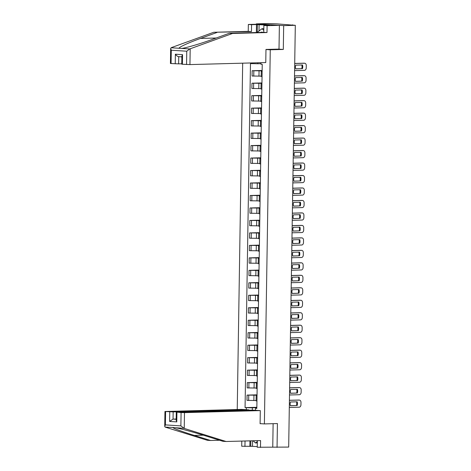 <?xml version="1.0" encoding="UTF-8"?>
<svg xmlns="http://www.w3.org/2000/svg" width="471" height="471" viewBox="0 0 471 471"><rect width="100%" height="100%" fill="white"/><g stroke="black" fill="none" stroke-linecap="round" stroke-linejoin="round"><path stroke-width="0.71" d="M242.677 63.179L237.237 409.511M278.125 49.119L283.301 49.449L283.677 25.617L256.33 23.862L256.318 24.251M256.33 23.862L267.958 23.55L276.877 23.85L292.785 25.146M257.354 440.662L257.254 447.244L288.682 447.085L295.311 25.304L283.677 25.617M283.301 49.449L270.266 49.796L264.39 423.912L277.425 423.564L277.048 447.397M292.279 25.11L295.311 25.304M292.279 24.945L292.785 24.898M262.135 70.838L252.173 70.727L252.091 76.008L261.193 76.143M262.123 71.362L261.27 71.245L262.129 71.15M262.141 70.462L252.173 70.727M261.27 71.245L261.187 76.526L262.041 76.643M261.935 83.314L251.979 83.202L251.897 88.483L260.999 88.619M261.929 83.844L261.075 83.72L261.929 83.626M261.941 82.937L251.979 83.202M261.075 83.72L260.993 89.001L261.847 89.119M261.741 95.796L251.785 95.678L251.697 100.959L260.804 101.094M261.735 96.319L260.881 96.196L261.735 96.102M261.746 95.413L251.785 95.678M260.881 96.196L260.799 101.477L261.646 101.595M261.546 108.271L251.585 108.153L251.502 113.434L260.604 113.57M261.535 108.795L260.687 108.671L261.54 108.577M261.552 107.888L251.585 108.153M260.687 108.671L260.598 113.953L261.452 114.07M261.346 120.747L251.39 120.629L251.308 125.91L260.41 126.045M261.34 121.271L260.487 121.147L261.346 121.053M261.352 120.364L251.39 120.629M260.487 121.147L260.404 126.428L261.258 126.546M261.152 133.222L251.196 133.105L251.114 138.386L260.216 138.521M261.146 133.746L260.292 133.623L261.146 133.529M261.158 132.84L251.196 133.105M260.292 133.623L260.21 138.904L261.064 139.022M260.958 145.698L250.996 145.58L250.913 150.861L260.021 150.997M260.946 146.222L260.098 146.098L260.952 146.004M260.963 145.315L250.996 145.58M260.098 146.098L260.016 151.379L260.863 151.497M260.763 158.174L250.802 158.056L250.719 163.337L259.821 163.472M260.751 158.698L259.898 158.574L260.757 158.48M260.769 157.791L250.802 158.056M259.898 158.574L259.815 163.855L260.669 163.973M260.563 170.649L250.607 170.531L250.525 175.813L259.627 175.948M260.557 171.173L259.704 171.05L260.557 170.955M260.569 170.266L250.607 170.531M259.704 171.05L259.621 176.331L260.475 176.448M260.369 183.125L250.407 183.007L250.325 188.288L259.433 188.424M260.363 183.649L259.509 183.525L260.363 183.437M260.375 182.742L250.407 183.007M259.509 183.525L259.427 188.806L260.275 188.924M260.175 195.6L250.213 195.489L250.13 200.764L259.233 200.899M260.163 196.124L259.315 196.001L260.169 195.912M260.18 195.218L250.213 195.489M259.315 196.001L259.227 201.282L260.08 201.4M259.974 208.076L250.019 207.964L249.936 213.239L259.038 213.375M259.968 208.6L259.115 208.482L259.974 208.388M259.98 207.693L250.019 207.964M259.115 208.482L259.032 213.757L259.886 213.875M259.78 220.552L249.824 220.44L249.742 225.715L258.844 225.85M259.774 221.076L258.92 220.958L259.774 220.864M259.786 220.169L249.824 220.44M258.92 220.958L258.838 226.233L259.692 226.357M259.586 233.027L249.624 232.915L249.542 238.191L258.65 238.326M259.574 233.551L258.726 233.433L259.58 233.339M259.592 232.645L249.624 232.915M258.726 233.433L258.644 238.709L259.492 238.832M259.386 245.503L249.43 245.391L249.347 250.666L258.449 250.802M259.38 246.027L258.526 245.909L259.386 245.815M259.397 245.12L249.43 245.391M258.526 245.909L258.444 251.184L259.297 251.308M259.191 257.978L249.236 257.867L249.153 263.142L258.255 263.277M259.185 258.502L258.332 258.385L259.185 258.291M259.197 257.596L249.236 257.867M258.332 258.385L258.249 263.66L259.103 263.784M258.997 270.454L249.035 270.342L248.953 275.617L258.061 275.759M258.991 270.978L258.137 270.86L258.991 270.766M259.003 270.071L249.035 270.342M258.137 270.86L258.055 276.136L258.903 276.259M258.803 282.93L248.841 282.818L248.759 288.093L257.861 288.234M258.791 283.454L257.937 283.336L258.797 283.242M258.809 282.547L248.841 282.818M257.937 283.336L257.855 288.611L258.709 288.735M258.603 295.405L248.647 295.293L248.564 300.569L257.666 300.71M258.597 295.929L257.743 295.812L258.603 295.717M258.608 295.029L248.647 295.293M257.743 295.812L257.661 301.087L258.514 301.21M258.408 307.881L248.452 307.769L248.37 313.044L257.472 313.186M258.402 308.405L257.549 308.287L258.402 308.193M258.414 307.504L248.452 307.769M257.549 308.287L257.466 313.562L258.32 313.686M258.214 320.357L248.252 320.245L248.17 325.52L257.278 325.661M258.202 320.881L257.354 320.763L258.208 320.669M258.22 319.98L248.252 320.245M257.354 320.763L257.272 326.038L258.12 326.162M258.014 332.832L248.058 332.72L247.976 338.001L257.078 338.137M258.008 333.356L257.154 333.238L258.014 333.144M258.02 332.455L248.058 332.72M257.154 333.238L257.072 338.514L257.925 338.637M257.82 345.308L247.864 345.196L247.781 350.477L256.883 350.612M257.814 345.832L256.96 345.714L257.814 345.62M257.825 344.931L247.864 345.196M256.96 345.714L256.878 350.989L257.731 351.113M257.625 357.783L247.664 357.672L247.581 362.953L256.689 363.088M257.613 358.307L256.766 358.19L257.619 358.095M257.631 357.407L247.664 357.672M256.766 358.19L256.683 363.471L257.531 363.588M257.431 370.259L247.469 370.147L247.387 375.428L256.489 375.564M257.419 370.789L256.565 370.665L257.425 370.571M257.437 369.882L247.469 370.147M256.565 370.665L256.483 375.946L257.337 376.064M257.231 382.735L247.275 382.623L247.193 387.904L256.295 388.039M257.225 383.264L256.371 383.141L257.225 383.047M257.237 382.358L247.275 382.623M256.371 383.141L256.289 388.422L257.142 388.54M257.036 395.216L247.081 395.098L246.998 400.379L256.1 400.515M257.031 395.74L256.177 395.616L257.031 395.522M257.042 394.833L247.081 395.098M256.177 395.616L256.094 400.898L256.948 401.015M257.772 62.773L257.755 63.762L260.958 63.679M260.975 62.684L260.952 64.25L262.235 64.333L256.83 408.381L255.547 408.298L255.512 410.294M246.321 409.705L246.357 407.703L252.35 407.809L252.315 410.141M257.755 63.762L250.472 63.579L245.067 407.621L246.357 407.703M251.761 63.662L251.773 62.931M260.092 423.641L264.39 423.912M265.974 49.52L270.266 49.796M256.842 407.692L252.35 407.809M255.547 408.298L256.836 407.998M256.848 407.309L245.067 407.621M295.664 68.843L301.74 68.684A5.004 3.65 -86.3 0 0 301.817 64.986M294.711 63.432L303.848 63.191A2.402 1.749 -86.3 0 1 303.966 63.191A2.402 1.749 -86.3 0 1 304.083 63.202M302.453 68.725A5.004 3.65 -86.3 0 0 302.512 64.969L295.741 65.151A5.004 3.65 -86.3 0 0 295.682 68.907L301.74 68.684M294.599 70.615L304.449 70.35A2.402 1.749 93.7 0 0 306.238 67.906L306.28 65.587A2.402 1.749 93.7 0 0 304.678 63.238A2.402 1.749 93.7 0 0 304.56 63.232L303.848 63.191M294.711 63.497L304.56 63.232M295.47 81.318L301.546 81.159A5.004 3.65 -86.3 0 0 301.623 77.462M294.516 75.908L303.654 75.666A2.402 1.749 -86.3 0 1 303.771 75.666A2.402 1.749 -86.3 0 1 303.883 75.678M302.258 81.2A5.004 3.65 -86.3 0 0 302.317 77.444L295.547 77.627A5.004 3.65 -86.3 0 0 295.488 81.383L301.546 81.159M294.399 83.09L304.254 82.825A2.402 1.749 93.7 0 0 306.044 80.382L306.079 78.062A2.402 1.749 93.7 0 0 304.484 75.713A2.402 1.749 93.7 0 0 304.366 75.707L303.654 75.666M294.51 75.972L304.366 75.707M295.27 93.794L301.352 93.635A5.004 3.65 -86.3 0 0 301.428 89.937M294.316 88.383L303.459 88.142A2.402 1.749 -86.3 0 1 303.571 88.142A2.402 1.749 -86.3 0 1 303.689 88.154M302.064 93.676A5.004 3.65 -86.3 0 0 302.123 89.92L295.352 90.102A5.004 3.65 -86.3 0 0 295.293 93.859L301.352 93.635M294.204 95.566L304.06 95.301A2.402 1.749 93.7 0 0 305.85 92.858L305.885 90.538A2.402 1.749 93.7 0 0 304.284 88.189A2.402 1.749 93.7 0 0 304.166 88.183L303.459 88.142M294.316 88.448L304.166 88.183M256.359 32.54L256.483 24.539L251.573 24.675L251.461 31.551L213.746 32.269L171.432 47.6L170.661 48.495L171.285 50.22L171.073 63.538L170.425 63.45L170.661 48.495M216.972 32.475L200.534 38.428C188.688 42.649 178.073 47.547 179.204 48.277L181.582 48.431C185.78 48.042 201.335 43.462 212.839 39.223L229.283 33.264L263.772 32.34L263.878 25.463L269.665 25.228L257.36 24.598L257.237 32.375M251.573 24.675L248.347 24.468L260.622 24.139L279.38 25.34L279.009 49.096L265.974 49.443L265.768 62.561L189.948 64.586L182.395 64.262L181.747 64.18L181.871 56.22L182.548 54.665L182.395 64.262M251.461 31.551L248.235 31.345L248.347 24.468M213.746 32.269L248.235 31.345M186.551 64.533L186.763 51.215L189.725 48.955L232.509 33.47L266.998 32.546L267.104 25.669L263.878 25.463M267.104 25.669L279.38 25.34M256.483 24.539L257.36 24.598M266.998 32.546L263.772 32.34M232.509 33.47L229.283 33.264M175.23 63.803L175.383 54.206C176.46 55.713 177.579 56.532 178.739 56.667L178.627 63.862L171.073 63.538M178.627 63.862L181.753 63.779M259.109 24.551L259.009 31.009M181.865 56.867L178.739 56.667M184.232 428.422L180.876 425.89L181.088 412.572L184.479 412.631L184.232 428.422L226.098 441.498L260.587 440.573L260.481 447.45M226.098 441.498L222.871 441.292L206.604 436.211C195.218 432.613 179.804 428.41 175.624 427.762L173.24 427.609C172.098 427.915 182.571 431.801 194.299 435.416L210.566 440.497L219.568 440.255M248.971 410.229L248.976 409.876L241.541 409.399L164.956 411.495L173.157 411.907L173.045 419.102L169.613 421.445L169.76 411.848M248.976 409.876L173.157 411.907M252.574 440.785L252.485 446.331L257.26 446.638M252.485 446.331L241.717 446.243L241.8 441.074M245.032 440.991L244.944 446.455M165.604 411.583L165.398 424.895L164.72 426.455L165.103 427.091L207.334 440.291L210.566 440.497M260.975 423.694L260.092 423.717L260.298 410.6L252.862 410.123L177.043 412.154L181.088 412.572M260.298 410.6L184.479 412.631M272.756 447.12L273.121 423.682M176.172 419.019L173.045 419.102L176.172 419.302M249.854 446.32L249.942 440.856M173.734 427.521L165.103 427.091M250.819 440.832L250.731 446.378M176.925 412.308L176.778 421.904L176.154 420.179L176.278 412.225M262.812 32.364A5.205 3.556 -91.5 0 0 261.941 32.152A5.205 3.556 -91.5 0 0 260.634 32.422M257.048 32.523L261.994 28.713L263.801 30.38M263.831 28.666L261.994 28.713M257.343 441.539L255.482 442.97L253.098 440.774M257.319 442.923L255.482 442.97M295.076 106.269L301.157 106.11A5.004 3.65 -86.3 0 0 301.234 102.413M294.122 100.859L303.259 100.617A2.402 1.749 -86.3 0 1 303.377 100.617A2.402 1.749 -86.3 0 1 303.495 100.629M301.864 106.152A5.004 3.65 -86.3 0 0 301.923 102.395L295.152 102.578A5.004 3.65 -86.3 0 0 295.093 106.334L301.157 106.11M294.01 108.042L303.86 107.777A2.402 1.749 93.7 0 0 305.65 105.333L305.691 103.014A2.402 1.749 93.7 0 0 304.089 100.664A2.402 1.749 93.7 0 0 303.972 100.664L303.259 100.617M294.122 100.924L303.972 100.664M294.881 118.745L300.957 118.586A5.004 3.65 -86.3 0 0 301.034 114.889M293.928 113.334L303.065 113.093A2.402 1.749 -86.3 0 1 303.183 113.093A2.402 1.749 -86.3 0 1 303.295 113.105M301.67 118.627A5.004 3.65 -86.3 0 0 301.728 114.871L294.958 115.054A5.004 3.65 -86.3 0 0 294.899 118.81L300.957 118.586M293.81 120.517L303.665 120.258A2.402 1.749 93.7 0 0 305.455 117.809L305.491 115.489A2.402 1.749 93.7 0 0 303.895 113.14A2.402 1.749 93.7 0 0 303.777 113.14L303.065 113.093M293.922 113.399L303.777 113.14M294.687 131.221L300.763 131.062A5.004 3.65 -86.3 0 0 300.839 127.364M293.727 125.81L302.871 125.569A2.402 1.749 -86.3 0 1 302.988 125.569A2.402 1.749 -86.3 0 1 303.1 125.58M301.475 131.103A5.004 3.65 -86.3 0 0 301.534 127.347L294.764 127.529A5.004 3.65 -86.3 0 0 294.705 131.285L300.763 131.062M293.616 132.993L303.471 132.734A2.402 1.749 93.7 0 0 305.261 130.284L305.296 127.965A2.402 1.749 93.7 0 0 303.695 125.616A2.402 1.749 93.7 0 0 303.583 125.616L302.871 125.569M293.727 125.875L303.583 125.616M294.487 143.696L300.569 143.537A5.004 3.65 -86.3 0 0 300.645 139.84M293.533 138.286L302.676 138.044A2.402 1.749 -86.3 0 1 302.788 138.044A2.402 1.749 -86.3 0 1 302.906 138.056M301.275 143.584A5.004 3.65 -86.3 0 0 301.334 139.822L294.563 140.005A5.004 3.65 -86.3 0 0 294.505 143.761L300.569 143.537M293.421 145.468L303.271 145.209A2.402 1.749 93.7 0 0 305.067 142.76L305.102 140.44A2.402 1.749 93.7 0 0 303.501 138.091A2.402 1.749 93.7 0 0 303.383 138.091L302.676 138.044M293.533 138.35L303.383 138.091M294.293 156.172L300.368 156.013A5.004 3.65 -86.3 0 0 300.445 152.316M293.339 150.767L302.476 150.52A2.402 1.749 -86.3 0 1 302.594 150.52A2.402 1.749 -86.3 0 1 302.712 150.532M301.081 156.06A5.004 3.65 -86.3 0 0 301.14 152.298L294.369 152.48A5.004 3.65 -86.3 0 0 294.31 156.237L300.368 156.013M293.227 157.944L303.077 157.685A2.402 1.749 93.7 0 0 304.867 155.236L304.908 152.916A2.402 1.749 93.7 0 0 303.306 150.567A2.402 1.749 93.7 0 0 303.189 150.567L302.476 150.52M293.339 150.832L303.189 150.567M294.098 168.653L300.174 168.488A5.004 3.65 -86.3 0 0 300.251 164.791M293.139 163.243L302.282 162.995A2.402 1.749 -86.3 0 1 302.4 162.995A2.402 1.749 -86.3 0 1 302.512 163.013M300.887 168.536A5.004 3.65 -86.3 0 0 300.945 164.773L294.175 164.956A5.004 3.65 -86.3 0 0 294.116 168.712L300.174 168.488M293.027 170.42L302.882 170.161A2.402 1.749 93.7 0 0 304.672 167.711L304.708 165.392A2.402 1.749 93.7 0 0 303.106 163.043A2.402 1.749 93.7 0 0 302.994 163.043L302.282 162.995M293.139 163.307L302.994 163.043M293.898 181.129L299.98 180.964A5.004 3.65 -86.3 0 0 300.056 177.267M292.944 175.718L302.088 175.471A2.402 1.749 -86.3 0 1 302.199 175.471A2.402 1.749 -86.3 0 1 302.317 175.489M300.692 181.011A5.004 3.65 -86.3 0 0 300.751 177.249L293.981 177.432A5.004 3.65 -86.3 0 0 293.916 181.188L299.98 180.964M292.832 182.901L302.682 182.636A2.402 1.749 93.7 0 0 304.478 180.187L304.513 177.867A2.402 1.749 93.7 0 0 302.912 175.518A2.402 1.749 93.7 0 0 302.794 175.518L302.088 175.471M292.944 175.783L302.794 175.518M293.704 193.605L299.78 193.44A5.004 3.65 -86.3 0 0 299.862 189.742M292.75 188.194L301.887 187.947A2.402 1.749 -86.3 0 1 302.005 187.947A2.402 1.749 -86.3 0 1 302.123 187.964M300.492 193.487A5.004 3.65 -86.3 0 0 300.551 189.725L293.78 189.907A5.004 3.65 -86.3 0 0 293.721 193.669L299.78 193.44M292.638 195.377L302.488 195.112A2.402 1.749 93.7 0 0 304.278 192.663L304.319 190.343A2.402 1.749 93.7 0 0 302.718 187.994A2.402 1.749 93.7 0 0 302.6 187.994L301.887 187.947M292.75 188.259L302.6 187.994M293.51 206.08L299.585 205.915A5.004 3.65 -86.3 0 0 299.662 202.218M292.556 200.67L301.693 200.422A2.402 1.749 -86.3 0 1 301.811 200.422A2.402 1.749 -86.3 0 1 301.923 200.44M300.298 205.962A5.004 3.65 -86.3 0 0 300.357 202.2L293.586 202.383A5.004 3.65 -86.3 0 0 293.527 206.145L299.585 205.915M292.438 207.852L302.294 207.587A2.402 1.749 93.7 0 0 304.083 205.138L304.119 202.818A2.402 1.749 93.7 0 0 302.523 200.469A2.402 1.749 93.7 0 0 302.406 200.469L301.693 200.422M292.55 200.734L302.406 200.469M293.315 218.556L299.391 218.391A5.004 3.65 -86.3 0 0 299.468 214.699M292.356 213.145L301.499 212.898A2.402 1.749 -86.3 0 1 301.617 212.904A2.402 1.749 -86.3 0 1 301.728 212.916M300.104 218.438A5.004 3.65 -86.3 0 0 300.162 214.676L293.392 214.858A5.004 3.65 -86.3 0 0 293.333 218.621L299.391 218.391M292.244 220.328L302.099 220.063A2.402 1.749 93.7 0 0 303.889 217.614L303.925 215.294A2.402 1.749 93.7 0 0 302.323 212.945A2.402 1.749 93.7 0 0 302.211 212.945L301.499 212.898M292.356 213.21L302.211 212.945M293.115 231.031L299.197 230.867A5.004 3.65 -86.3 0 0 299.273 227.175M292.161 225.621L301.305 225.374A2.402 1.749 -86.3 0 1 301.416 225.379A2.402 1.749 -86.3 0 1 301.534 225.391M299.903 230.914A5.004 3.65 -86.3 0 0 299.962 227.152L293.192 227.334A5.004 3.65 -86.3 0 0 293.133 231.096L299.197 230.867M292.049 232.804L301.899 232.539A2.402 1.749 93.7 0 0 303.695 230.089L303.73 227.77A2.402 1.749 93.7 0 0 302.129 225.421A2.402 1.749 93.7 0 0 302.011 225.421L301.305 225.374M292.161 225.686L302.011 225.421M292.921 243.507L298.997 243.342A5.004 3.65 -86.3 0 0 299.073 239.651M291.967 238.096L301.104 237.849A2.402 1.749 -86.3 0 1 301.222 237.855A2.402 1.749 -86.3 0 1 301.34 237.867M299.709 243.389A5.004 3.65 -86.3 0 0 299.768 239.627L292.997 239.81A5.004 3.65 -86.3 0 0 292.938 243.572L298.997 243.342M291.855 245.279L301.705 245.014A2.402 1.749 93.7 0 0 303.495 242.565L303.536 240.251A2.402 1.749 93.7 0 0 301.935 237.896A2.402 1.749 93.7 0 0 301.817 237.896L301.104 237.849M291.967 238.161L301.817 237.896M292.726 255.983L298.802 255.818A5.004 3.65 -86.3 0 0 298.879 252.126M291.767 250.572L300.91 250.325A2.402 1.749 -86.3 0 1 301.028 250.331A2.402 1.749 -86.3 0 1 301.14 250.342M299.515 255.865A5.004 3.65 -86.3 0 0 299.574 252.103L292.803 252.285A5.004 3.65 -86.3 0 0 292.744 256.047L298.802 255.818M291.655 257.755L301.511 257.49A2.402 1.749 93.7 0 0 303.3 255.041L303.336 252.727A2.402 1.749 93.7 0 0 301.734 250.372A2.402 1.749 93.7 0 0 301.623 250.372L300.91 250.325M291.767 250.637L301.623 250.372M292.526 268.458L298.608 268.293A5.004 3.65 -86.3 0 0 298.685 264.602M291.573 263.048L300.716 262.8A2.402 1.749 -86.3 0 1 300.828 262.806A2.402 1.749 -86.3 0 1 300.945 262.818M299.32 268.34A5.004 3.65 -86.3 0 0 299.379 264.584L292.609 264.761A5.004 3.65 -86.3 0 0 292.544 268.523L298.608 268.293M291.461 270.23L301.31 269.965A2.402 1.749 93.7 0 0 303.106 267.522L303.141 265.202A2.402 1.749 93.7 0 0 301.54 262.847A2.402 1.749 93.7 0 0 301.422 262.847L300.716 262.8M291.573 263.112L301.422 262.847M292.332 280.934L298.408 280.769A5.004 3.65 -86.3 0 0 298.49 277.078M291.378 275.523L300.516 275.276A2.402 1.749 -86.3 0 1 300.633 275.282A2.402 1.749 -86.3 0 1 300.751 275.294M299.12 280.816A5.004 3.65 -86.3 0 0 299.179 277.06L292.409 277.236A5.004 3.65 -86.3 0 0 292.35 280.999L298.408 280.769M291.266 282.706L301.116 282.441A2.402 1.749 93.7 0 0 302.906 279.998L302.947 277.678A2.402 1.749 93.7 0 0 301.346 275.323A2.402 1.749 93.7 0 0 301.228 275.323L300.516 275.276M291.378 275.588L301.228 275.323M292.138 293.409L298.214 293.245A5.004 3.65 -86.3 0 0 298.29 289.553M291.184 287.999L300.321 287.752A2.402 1.749 -86.3 0 1 300.439 287.757A2.402 1.749 -86.3 0 1 300.551 287.769M298.926 293.292A5.004 3.65 -86.3 0 0 298.985 289.535L292.214 289.712A5.004 3.65 -86.3 0 0 292.155 293.474L298.214 293.245M291.066 295.182L300.922 294.917A2.402 1.749 93.7 0 0 302.712 292.473L302.747 290.154A2.402 1.749 93.7 0 0 301.152 287.805A2.402 1.749 93.7 0 0 301.034 287.799L300.321 287.752M291.178 288.064L301.034 287.799M291.943 305.885L298.019 305.72A5.004 3.65 -86.3 0 0 298.096 302.029M290.984 300.474L300.127 300.227A2.402 1.749 -86.3 0 1 300.245 300.233A2.402 1.749 -86.3 0 1 300.357 300.245M298.732 305.767A5.004 3.65 -86.3 0 0 298.791 302.011L292.02 302.188A5.004 3.65 -86.3 0 0 291.961 305.95L298.019 305.72M290.872 307.657L300.728 307.392A2.402 1.749 93.7 0 0 302.517 304.949L302.553 302.629A2.402 1.749 93.7 0 0 300.951 300.28A2.402 1.749 93.7 0 0 300.839 300.274L300.127 300.227M290.984 300.539L300.839 300.274M291.743 318.361L297.825 318.196A5.004 3.65 -86.3 0 0 297.902 314.504M290.79 312.95L299.933 312.703A2.402 1.749 -86.3 0 1 300.045 312.709A2.402 1.749 -86.3 0 1 300.162 312.72M298.532 318.243A5.004 3.65 -86.3 0 0 298.59 314.487L291.82 314.669A5.004 3.65 -86.3 0 0 291.761 318.425L297.825 318.196M290.678 320.133L300.527 319.868A2.402 1.749 93.7 0 0 302.323 317.425L302.358 315.105A2.402 1.749 93.7 0 0 300.757 312.756A2.402 1.749 93.7 0 0 300.639 312.75L299.933 312.703M290.79 313.015L300.639 312.75M291.549 330.836L297.625 330.671A5.004 3.65 -86.3 0 0 297.701 326.98M290.595 325.426L299.733 325.184A2.402 1.749 -86.3 0 1 299.85 325.184A2.402 1.749 -86.3 0 1 299.968 325.196M298.337 330.719A5.004 3.65 -86.3 0 0 298.396 326.962L291.626 327.145A5.004 3.65 -86.3 0 0 291.567 330.901L297.625 330.671M290.483 332.608L300.333 332.343A2.402 1.749 93.7 0 0 302.123 329.9L302.158 327.58A2.402 1.749 93.7 0 0 300.563 325.231A2.402 1.749 93.7 0 0 300.445 325.226L299.733 325.184M290.595 325.49L300.445 325.226M291.355 343.312L297.431 343.147A5.004 3.65 -86.3 0 0 297.507 339.456M290.395 337.901L299.538 337.66A2.402 1.749 -86.3 0 1 299.656 337.66A2.402 1.749 -86.3 0 1 299.768 337.672M298.143 343.194A5.004 3.65 -86.3 0 0 298.202 339.438L291.431 339.62A5.004 3.65 -86.3 0 0 291.372 343.377L297.431 343.147M290.283 345.084L300.139 344.819A2.402 1.749 93.7 0 0 301.929 342.376L301.964 340.056A2.402 1.749 93.7 0 0 300.363 337.707A2.402 1.749 93.7 0 0 300.251 337.701L299.538 337.66M290.395 337.966L300.251 337.701M291.155 355.788L297.236 355.629A5.004 3.65 -86.3 0 0 297.313 351.931M290.201 350.377L299.344 350.136A2.402 1.749 -86.3 0 1 299.456 350.136A2.402 1.749 -86.3 0 1 299.574 350.147M297.949 355.67A5.004 3.65 -86.3 0 0 298.008 351.914L291.231 352.096A5.004 3.65 -86.3 0 0 291.172 355.852L297.236 355.629M290.089 357.56L299.939 357.295A2.402 1.749 93.7 0 0 301.734 354.851L301.77 352.532A2.402 1.749 93.7 0 0 300.168 350.183A2.402 1.749 93.7 0 0 300.051 350.177L299.344 350.136M290.201 350.442L300.051 350.177M290.96 368.263L297.036 368.104A5.004 3.65 -86.3 0 0 297.119 364.407M290.006 362.853L299.144 362.611A2.402 1.749 -86.3 0 1 299.262 362.611A2.402 1.749 -86.3 0 1 299.379 362.623M297.749 368.145A5.004 3.65 -86.3 0 0 297.807 364.389L291.037 364.572A5.004 3.65 -86.3 0 0 290.978 368.328L297.036 368.104M289.895 370.035L299.744 369.77A2.402 1.749 93.7 0 0 301.534 367.327L301.575 365.007A2.402 1.749 93.7 0 0 299.974 362.658A2.402 1.749 93.7 0 0 299.856 362.652L299.144 362.611M290.006 362.917L299.856 362.652M290.766 380.739L296.842 380.58A5.004 3.65 -86.3 0 0 296.918 376.882M289.812 375.328L298.95 375.087A2.402 1.749 -86.3 0 1 299.067 375.087A2.402 1.749 -86.3 0 1 299.179 375.099M297.554 380.621A5.004 3.65 -86.3 0 0 297.613 376.865L290.842 377.047A5.004 3.65 -86.3 0 0 290.784 380.803L296.842 380.58M289.694 382.511L299.55 382.246A2.402 1.749 93.7 0 0 301.34 379.803L301.375 377.483A2.402 1.749 93.7 0 0 299.78 375.134A2.402 1.749 93.7 0 0 299.662 375.128L298.95 375.087M289.806 375.393L299.662 375.128M290.572 393.214L296.648 393.055A5.004 3.65 -86.3 0 0 296.724 389.358M289.612 387.804L298.755 387.562A2.402 1.749 -86.3 0 1 298.873 387.562A2.402 1.749 -86.3 0 1 298.985 387.574M297.36 393.097A5.004 3.65 -86.3 0 0 297.419 389.34L290.648 389.523A5.004 3.65 -86.3 0 0 290.589 393.279L296.648 393.055M289.5 394.986L299.356 394.722A2.402 1.749 93.7 0 0 301.146 392.278L301.181 389.959A2.402 1.749 93.7 0 0 299.58 387.609A2.402 1.749 93.7 0 0 299.468 387.609L298.755 387.562M289.612 387.868L299.468 387.609M290.371 405.69L296.453 405.531A5.004 3.65 -86.3 0 0 296.53 401.834M289.418 400.279L298.561 400.038A2.402 1.749 -86.3 0 1 298.673 400.038A2.402 1.749 -86.3 0 1 298.791 400.05M297.16 405.572A5.004 3.65 -86.3 0 0 297.219 401.816L290.448 401.998A5.004 3.65 -86.3 0 0 290.389 405.755L296.453 405.531M289.306 407.462L299.156 407.197A2.402 1.749 93.7 0 0 300.951 404.754L300.987 402.434A2.402 1.749 93.7 0 0 299.385 400.085A2.402 1.749 93.7 0 0 299.268 400.085L298.561 400.038M289.418 400.344L299.268 400.085M253.869 400.574L253.951 395.299M254.063 388.098L254.146 382.823M254.263 375.623L254.346 370.341M254.458 363.147L254.54 357.866M254.652 350.671L254.734 345.39M254.846 338.196L254.929 332.915M255.046 325.72L255.129 320.439M255.241 313.244L255.323 307.963M255.435 300.769L255.517 295.488M255.635 288.293L255.718 283.012M255.83 275.818L255.912 270.537M256.024 263.342L256.106 258.061M256.218 250.866L256.301 245.585M256.418 238.391L256.501 233.11M256.613 225.909L256.695 220.634M256.807 213.434L256.889 208.158M257.007 200.958L257.089 195.683M257.201 188.482L257.284 183.207M257.396 176.007L257.478 170.732M257.59 163.531L257.678 158.256M257.79 151.056L257.873 145.78M257.984 138.58L258.067 133.305M258.179 126.104L258.261 120.829M258.379 113.629L258.461 108.354M258.573 101.153L258.656 95.878M258.767 88.678L258.85 83.402M258.962 76.202L259.05 70.921M248.859 388.01L248.941 382.729M249.053 375.534L249.141 370.253M249.253 363.059L249.336 357.777M249.447 350.583L249.53 345.302M249.642 338.107L249.724 332.826M249.842 325.632L249.924 320.351M250.036 313.156L250.119 307.875M250.231 300.681L250.313 295.399M250.425 288.205L250.513 282.924M250.625 275.723L250.707 270.448M250.819 263.248L250.902 257.973M251.014 250.772L251.096 245.497M251.214 238.297L251.296 233.021M251.408 225.821L251.49 220.546M251.602 213.345L251.685 208.07M251.797 200.87L251.885 195.595M251.997 188.394L252.079 183.119M252.191 175.918L252.273 170.643M252.385 163.443L252.468 158.168M252.586 150.967L252.668 145.692M252.78 138.492L252.862 133.211M252.974 126.016L253.057 120.735M253.168 113.54L253.257 108.259M253.369 101.065L253.451 95.784M253.563 88.589L253.645 83.308M253.757 76.114L253.84 70.833M248.664 400.485L248.747 395.204M171.061 47.754L179.204 48.277M181.582 48.431L189.725 48.955M186.763 51.215L171.285 50.22M175.383 54.206L182.548 54.665M190.196 48.801L189.948 64.586M216.177 38.01L200.534 38.428M183.767 428.286L175.624 427.762M165.398 424.895L180.876 425.89M176.778 421.904L169.613 421.445M203.272 435.18L194.299 435.416M304.678 63.238L303.966 63.191M304.484 75.713L303.771 75.666M304.284 88.189L303.571 88.142M164.72 426.455L164.956 411.495M304.089 100.664L303.377 100.617M303.895 113.14L303.183 113.093M303.695 125.616L302.988 125.569M303.501 138.091L302.788 138.044M303.306 150.567L302.594 150.52M303.106 163.043L302.4 162.995M302.912 175.518L302.199 175.471M302.718 187.994L302.005 187.947M302.523 200.469L301.811 200.422M302.323 212.945L301.617 212.904M302.129 225.421L301.416 225.379M301.935 237.896L301.222 237.855M301.734 250.372L301.028 250.331M301.54 262.847L300.828 262.806M301.346 275.323L300.633 275.282M301.152 287.805L300.439 287.757M300.951 300.28L300.245 300.233M300.757 312.756L300.045 312.709M300.563 325.231L299.85 325.184M300.363 337.707L299.656 337.66M300.168 350.183L299.456 350.136M299.974 362.658L299.262 362.611M299.78 375.134L299.067 375.087M299.58 387.609L298.873 387.562M299.385 400.085L298.673 400.038"/></g></svg>

